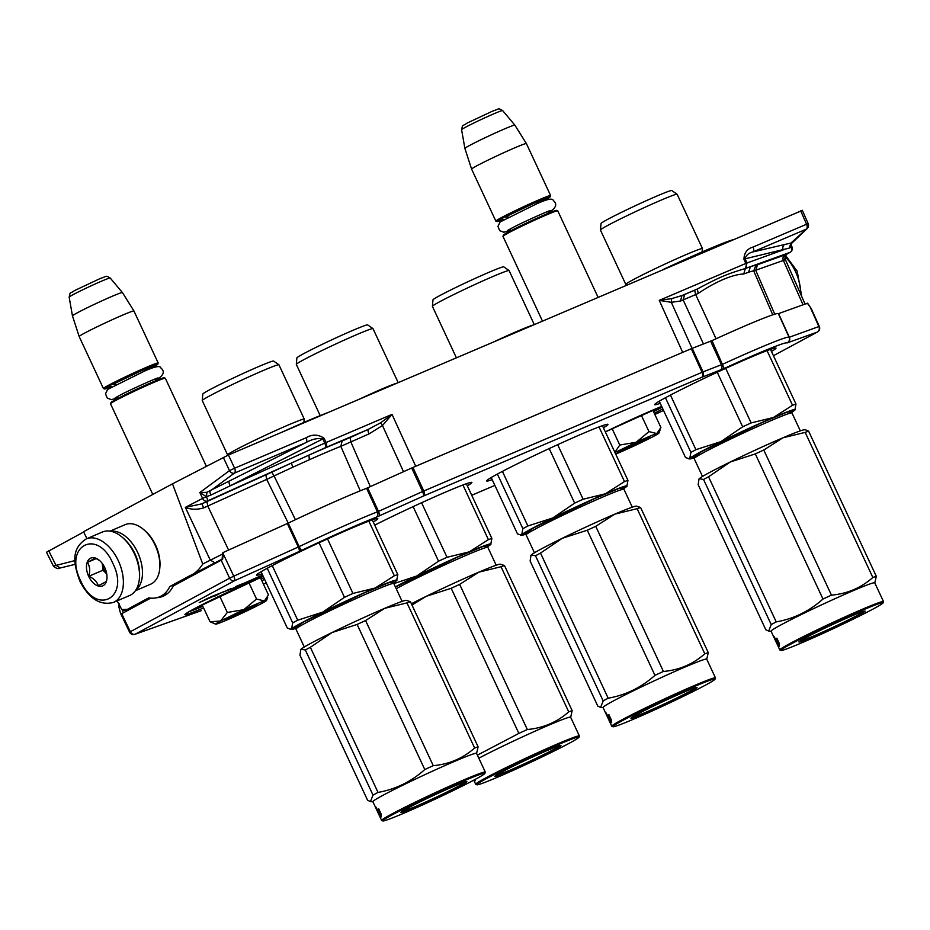 <?xml version="1.0" encoding="UTF-8"?>
<svg xmlns="http://www.w3.org/2000/svg" width="930" height="930" viewBox="0 0 930 930"><rect width="100%" height="100%" fill="white"/><g stroke="black" fill="none" stroke-linecap="round" stroke-linejoin="round"><path stroke-width="1.4" d="M805.066 304.064L784.804 258.261L784.374 260.086A21.588 0.942 154.8 0 0 783.397 260.423L753.73 270.944L772.749 314.828M784.804 258.261L786.257 254.495L789.826 252.46A4.313 3.767 60.5 0 0 790.116 252.309A4.313 3.767 60.5 0 0 790.128 252.309L786.269 254.471A25.901 1.128 155 0 0 785.094 254.867L755.846 265.306L753.73 270.944A79.585 3.476 155 0 0 748.569 272.257L743.768 273.978C732.375 274.455 715.67 281.639 698.209 293.415A79.585 3.476 155 0 0 695.675 294.578L680.493 301.018L671.309 302.308L659.254 300.378L745.837 263.446L743.965 259.284C744.105 252.809 747.162 248.717 753.114 247.031A4.313 2.604 -113.1 0 1 752.847 251.949C748.522 253.03 745.965 255.308 745.151 258.807L743.965 259.284M282.918 431.764A75.551 3.29 -25 0 1 327.476 412.746M662.474 269.84A75.551 3.29 -25 0 1 732.794 239.835M75.016 560.581L53.394 566.091L46.5 552.222L83.7 531.983M86.92 538.633L83.561 531.704L172.492 483.844L228.431 455.002L801.846 210.599M127.329 609.383L125.271 610.522L121.76 609.534L127.329 609.383L148.719 597.862A47.488 28.691 -113.1 0 0 159.669 596.781A47.488 28.691 -113.1 0 0 169.818 586.505L187.988 576.728C194.231 574.217 199.148 569.962 202.74 563.987L172.492 483.844M121.76 609.534L117.134 600.838M306.179 437.739A4.313 2.604 -113.1 0 1 305.9 442.622C312.12 439.111 317.758 437.879 322.815 438.925L324.163 438.332C318.327 434.298 312.329 434.101 306.168 437.751L234.616 468.232L228.431 455.002M125.283 610.533L130.932 608.743M181.594 581.483L169.818 586.505M222.131 559.139L187.988 576.728M203.635 507.908C196.997 509.803 190.906 509.628 185.337 507.385L201.973 503.816L203.635 507.908A21.588 1.023 155.1 0 1 207.774 506.025L228.594 550.072M222.526 554.071L202.74 563.987M380.696 422.755L382.474 425.533L392.03 414.373L380.696 422.755L368.315 429.358L325.57 447.597L207.227 501.084A4.313 3.034 -117.5 0 1 202.624 498.399L185.337 507.385L210.25 560.081L214.853 562.755M403.527 471.684L382.474 425.533L369.024 433.903L340.81 446.342A79.585 3.476 155 0 0 309.341 459.746L292.915 467.174A4.313 0.639 -114.6 0 1 291.636 462.931A83.898 3.662 155 0 0 271.758 472.184L206.937 501.537A25.901 1.128 155 0 0 201.973 503.816L207.227 501.084A4.313 1.128 -114.3 0 0 206.414 496.655L199.845 492.54L206.739 492.342L206.251 496.655L202.624 498.399L199.845 492.54L229.501 470.638L223.316 457.409M229.117 481.508A4.313 1.139 -116.9 0 0 230.21 485.82L210.657 495.202L209.762 491.319L234.36 473.149A4.313 2.604 -113.1 0 0 234.616 468.232L229.501 470.638A4.313 2.999 -126.5 0 0 234.36 473.149L305.9 442.622L206.739 492.342M790.116 252.321A4.313 4.313 0 0 0 791.953 246.799L790.779 244.148L791.523 246.903A4.313 3.883 -109.8 0 1 789.826 252.46L745.325 268.514A4.313 2.604 -113.1 0 0 745.837 263.446L747.023 262.969L745.325 268.514C726.005 274.362 719.994 276.977 697.314 288.998L681.957 295.554L671.692 298.611L659.254 300.378L682.69 352.377M791.29 242.637L791.372 246.566A10.265 4.476 -115.1 0 1 791.186 247.02L790.919 243.056L806.298 229.152A4.313 2.604 -113.1 0 0 806.566 224.235L753.114 247.031M325.57 447.597A4.313 2.604 -113.1 0 0 326.081 442.517L324.721 443.11L322.815 438.925L230.21 485.82L324.721 443.11A4.313 1.128 -114.3 0 1 325.57 447.597M791.953 246.799L789.326 248.101L790.919 243.056A3120.557 416.349 151 0 0 784.629 244.52L752.847 251.949L806.298 229.152A4.313 3.72 47.9 0 0 807.124 228.606L807.124 228.606A4.313 4.313 0 0 0 808.182 223.665L806.566 224.235L800.695 210.866M288.242 523.09L266.701 479.392L207.774 506.025L206.937 501.537M206.937 492.319L206.414 496.655L210.657 495.202M369.024 433.903A4.313 1.279 -114.2 0 1 368.315 429.358L350.192 437.507L350.901 442.052L370.349 486.611M703.475 343.984L683.178 299.983L684.631 294.519L681.957 295.554L680.493 301.018M671.692 298.611L671.309 302.308L692.071 348.39M784.629 244.52A4.313 3.871 -103.2 0 0 783.188 249.914L747.023 262.969L745.151 258.807L789.326 248.101M790.779 244.16L807.124 228.606M786.269 254.471L784.374 260.086M757.473 264.841L755.776 270.398L774.737 314.2M295.403 519.696L274.059 475.951L266.701 479.392L265.864 474.905M648.489 436.786A28.063 1.221 155 0 0 636.201 442.262L648.977 431.613L656.65 433.531A28.063 1.221 155 0 0 648.489 436.786M642.967 439.762A17.705 0.767 -25 0 1 649.535 437.344A17.705 0.767 -25 0 1 641.258 441.994A17.705 0.767 -25 0 1 624.088 449.922A17.705 0.767 -25 0 1 617.485 452.294A17.705 0.767 -25 0 1 626.413 447.388A17.705 0.767 -25 0 1 642.967 439.762M614.974 452.55L636.201 442.262L619.764 445.04L614.858 452.294M615.695 454.107A28.063 1.221 155 0 0 630.54 447.574L631.156 447.295A28.063 1.221 -25 0 0 653.918 436.17L654.278 435.972A28.063 1.221 -25 0 0 658.963 433.043L660.126 429.834M656.65 433.531L656.894 433.438A28.063 1.221 -25 0 1 658.963 433.043M612.103 428.625L619.764 445.04M641.282 415.129L648.977 431.613M656.894 433.438L660.904 427.498L652.802 410.107M648.605 437.542L618.241 451.701M256.052 604.209A28.063 1.221 155 0 0 243.765 609.673L256.529 599.036L264.201 600.943A28.063 1.221 155 0 0 256.052 604.209M250.53 607.185A17.705 0.767 -25 0 1 257.099 604.767A17.705 0.767 -25 0 1 248.822 609.417A17.705 0.767 -25 0 1 231.651 617.346A17.705 0.767 -25 0 1 225.048 619.706A17.705 0.767 -25 0 1 233.976 614.811A17.705 0.767 -25 0 1 250.53 607.185M220.515 621.042L243.765 609.673L227.315 612.463L220.515 621.042C215.121 623.972 214.226 624.832 217.841 623.635L215.702 624.158L210.041 621.763L220.515 621.042M217.841 623.623A28.063 1.221 155 0 0 238.103 614.997L238.719 614.707A28.063 1.221 -25 0 0 261.469 603.593L261.842 603.396A28.063 1.221 -25 0 0 266.515 600.466L267.689 597.258M264.201 600.943L264.457 600.861A28.063 1.221 -25 0 1 266.515 600.466M202.089 604.709L210.041 621.763M219.666 596.049L227.315 612.463M248.845 582.552L256.529 599.036M264.457 600.861L268.468 594.909L260.354 577.53M256.169 604.965L225.792 619.124M113.448 602.419L129.584 595.537A34.538 20.867 -113.1 0 0 130.619 595.037A34.538 20.867 -113.1 0 0 139.419 578.286A34.538 20.867 -113.1 0 0 134.455 553.85A34.538 20.867 -113.1 0 0 121.737 536.831A34.538 20.867 -113.1 0 0 102.474 531.995L86.339 538.877C70.18 548.991 74.028 565.149 79.864 581.145C88.989 598.734 100.184 605.825 113.448 602.419A34.538 20.867 -113.1 0 0 118.308 560.732A34.538 20.867 -113.1 0 0 86.339 538.877M139.419 578.286L139.512 577.019A32.817 19.821 -113.1 0 0 134.792 553.803A32.817 19.821 -113.1 0 0 122.714 537.645L121.737 536.831M112.844 563.324C97.383 527.484 63.147 545.91 80.608 580.669C96.069 616.509 130.305 598.095 112.844 563.324M104.788 567.66A15.113 9.126 -113.1 0 0 99.219 560.22A15.113 9.126 -113.1 0 0 88.094 560.441A15.113 9.126 -113.1 0 0 88.664 576.333A15.113 9.126 -113.1 0 0 99.638 586.307A15.113 9.126 -113.1 0 0 106.962 578.355A15.113 9.126 -113.1 0 0 104.788 567.66M99.708 560.639L95.36 558.081L87.385 562.371C89.838 566.161 90.326 570.788 88.862 576.24C93.977 578.6 97.127 581.796 98.324 585.819L106.299 581.529L106.985 577.972M88.862 576.24L102.998 570.218L106.752 574.031M102.265 563.441L102.998 570.218M87.385 562.371L96.336 558.546M102.277 563.452A12.95 7.824 -113.1 0 0 104.067 569.637A12.95 7.824 -113.1 0 0 106.741 573.915M110.007 531.135L125.166 524.659A32.376 19.553 66.9 0 1 143.22 529.205A32.376 19.553 66.9 0 1 155.136 545.154A32.376 19.553 66.9 0 1 159.797 568.056A32.376 19.553 66.9 0 1 151.544 583.761A32.376 19.553 66.9 0 1 150.579 584.226L135.42 590.701M128.875 544.05A30.225 18.251 66.9 0 1 135.001 553.873A30.225 18.251 66.9 0 1 139.151 568.125M110.728 531.251A32.376 19.553 66.9 0 1 137.733 552.583A32.376 19.553 66.9 0 1 135.827 590.085M143.22 529.205L144.441 530.205A30.225 18.251 66.9 0 1 155.566 545.096A30.225 18.251 66.9 0 1 159.914 566.475L159.797 568.056M502.967 236.29L503.386 235.151A29.353 1.279 155 0 1 508.466 231.989A29.353 1.279 -25 0 1 537.4 218.004A29.353 1.279 -25 0 1 556.547 210.354L557.698 210.773A30.225 1.314 -25 0 0 537.993 218.643A30.225 1.314 -25 0 0 508.199 233.035A30.225 1.314 155 0 0 502.967 236.29A30.225 1.314 155 0 0 502.967 236.359L542.446 321.036M557.698 210.773A30.225 1.314 -25 0 1 557.744 210.819L598.071 297.309M544.143 200.462A29.353 1.279 155 0 0 545.131 199.938A29.353 1.279 -25 0 0 550.211 196.776A29.353 1.279 -25 0 0 532.134 203.821A29.353 1.279 -25 0 0 502.084 218.306A29.353 1.279 155 0 0 497.05 221.573A29.353 1.279 155 0 0 503.769 219.294M550.211 196.776L550.63 195.637A30.225 1.314 -25 0 0 550.63 195.567A30.225 1.314 -25 0 0 531.449 203.135A30.225 1.314 -25 0 0 501.084 217.794A30.225 1.314 155 0 0 495.853 221.119A30.225 1.314 155 0 0 495.899 221.154L497.05 221.573M550.63 195.567L526.392 143.58A30.225 1.314 -25 0 1 526.392 143.58A30.225 1.314 -25 0 0 507.141 151.172A30.225 1.314 -25 0 0 476.846 165.796A30.225 1.314 155 0 0 471.603 169.12A30.225 1.314 155 0 0 471.615 169.12L495.853 221.119M464.895 148.44L461.594 129.712A22.646 0.988 -25 0 1 465.523 127.236A22.646 0.988 -25 0 1 488.157 116.308A22.646 0.988 -25 0 1 502.642 110.577L514.86 125.143A27.575 1.197 -25 0 1 514.871 125.143A27.575 1.197 -25 0 0 497.236 132.118A27.575 1.197 -25 0 0 469.673 145.429A27.575 1.197 155 0 0 464.895 148.44A27.575 1.197 155 0 0 464.895 148.451L471.603 169.12M110.519 403.713L110.937 402.574A29.353 1.279 155 0 1 116.029 399.412A29.353 1.279 -25 0 1 144.964 385.415A29.353 1.279 -25 0 1 164.11 377.778L165.249 378.196A30.225 1.314 -25 0 0 145.545 386.055A30.225 1.314 -25 0 0 115.762 400.458A30.225 1.314 155 0 0 110.519 403.713A30.225 1.314 155 0 0 110.519 403.783L152.799 494.446M165.249 378.196A30.225 1.314 -25 0 1 165.296 378.231L206.332 466.232M151.706 367.885A29.353 1.279 155 0 0 152.683 367.362A29.353 1.279 -25 0 0 157.775 364.2A29.353 1.279 -25 0 0 139.698 371.244A29.353 1.279 -25 0 0 109.647 385.729A29.353 1.279 155 0 0 104.613 388.996A29.353 1.279 155 0 0 111.333 386.717M157.775 364.2L158.193 363.049A30.225 1.314 -25 0 0 158.193 362.991A30.225 1.314 -25 0 0 139.012 370.559A30.225 1.314 -25 0 0 108.647 385.218A30.225 1.314 155 0 0 103.416 388.531A30.225 1.314 155 0 0 103.463 388.577L104.613 388.996M69.157 297.135C70.61 290.846 69.297 294.461 74.563 290.567L100.231 278.512C107.764 276.07 105.16 275.303 110.193 278A22.646 0.988 -25 0 0 95.72 283.731A22.646 0.988 -25 0 0 73.086 294.659A22.646 0.988 -25 0 0 69.157 297.135L72.447 315.863A27.575 1.197 155 0 1 77.237 312.852A27.575 1.197 -25 0 1 104.788 299.541A27.575 1.197 -25 0 1 122.423 292.555L133.943 310.992A30.225 1.314 -25 0 0 114.692 318.595A30.225 1.314 -25 0 0 84.409 333.219A30.225 1.314 155 0 0 79.166 336.532A30.225 1.314 155 0 0 79.166 336.544L103.416 388.531M133.943 310.992A30.225 1.314 -25 0 1 133.943 311.004L158.193 362.991M72.447 315.863A27.575 1.197 155 0 0 72.459 315.875L79.166 336.532M122.423 292.555A27.575 1.197 -25 0 1 122.423 292.566L110.193 278M262.039 573.856A66.925 2.918 -25 0 1 256.506 575.159A66.925 2.918 -25 0 1 268.107 567.8A66.925 2.918 -25 0 1 335.335 535.343A66.925 2.918 -25 0 1 377.813 518.591A66.925 2.918 -25 0 1 373.267 521.997M660.23 403.341A66.925 2.918 -25 0 1 654.708 404.631A66.925 2.918 -25 0 1 666.298 397.284A66.925 2.918 -25 0 1 733.526 364.827A66.925 2.918 -25 0 1 776.004 348.076A66.925 2.918 -25 0 1 771.458 351.482M374.732 525.136A66.925 2.918 -25 0 1 437.751 495.492A66.925 2.918 -25 0 1 471.882 482.438A66.925 2.918 -25 0 1 467.337 485.844M492.202 479.659A66.925 2.918 -25 0 1 486.669 480.95A66.925 2.918 -25 0 1 498.259 473.591A66.925 2.918 -25 0 1 565.498 441.134A66.925 2.918 -25 0 1 607.964 424.382A66.925 2.918 -25 0 1 603.431 427.788M221.421 592.77L235.825 587.167L221.921 592.387L214.284 596.409L221.363 592.631M235.767 586.935L239.115 585.342M235.488 586.621L242.335 583.819L238.475 586.098L260.412 575.984L235.662 586.946M235.825 587.167L239.126 585.389M215.016 595.839L219.62 593.363L211.552 596.548L199.194 602.594L214.911 595.63M262.609 575.077L260.83 576.03L262.702 575.286M119.284 603.896L118.738 606.372L120.47 613.172L129.549 632.121L229.629 578.181L221.166 560.186L222.619 559.442L223.374 552.42L288.219 523.113A83.584 3.65 155 0 1 366.583 488.285L367.652 487.82L378.475 511.384L423.789 491.005L703.022 371.895A4.313 3.627 68.9 0 1 701.58 377.394L724.179 368.478A79.05 3.453 -25 0 1 787.001 342.961L817.214 332.138L773.435 355.702L817.435 332.022A4.313 3.441 -118.3 0 1 817.214 332.138A4.313 3.883 70.2 0 0 818.888 326.546L819.318 326.442A4.313 4.313 0 0 1 817.435 332.022A4.313 3.441 -118.3 0 0 818.261 331.347M150.672 598.13L121.702 613.719L130.293 631.644A4.313 3.441 61.7 0 0 135.269 634.167L234.604 580.704A4.313 3.441 61.7 0 1 229.629 578.181L233.744 576.193A4.313 1.128 65.7 0 1 234.604 580.704L301.808 550.293A79.05 3.453 -25 0 1 376.011 517.324L423.29 496.12L701.58 377.394A4.313 2.604 66.9 0 0 702.08 372.279L691.281 348.715L412.92 467.465L367.652 487.82M122.609 610.092L123.19 612.917M164.296 595.677A48.348 29.225 66.3 0 1 160.204 596.548M222.084 559.709L222.607 552.943L223.374 552.42M412.92 467.465L423.789 491.005A4.313 2.604 66.9 0 1 423.29 496.12A4.313 1.279 65.8 0 0 422.569 491.54L411.699 467.999M200.775 610.859A4.313 3.918 -109.6 0 0 200.787 610.859A4.313 3.918 -109.6 0 0 201.159 610.696L135.269 634.167A4.313 3.918 -109.6 0 1 134.908 634.318A4.313 3.918 -109.6 0 0 134.908 634.318L200.787 610.859A4.313 4.313 0 0 0 201.031 610.766L201.031 610.754A4.313 2.604 -113.1 0 0 201.159 610.696L201.031 610.754A4.313 2.604 -113.1 0 1 200.973 610.789M121.005 614.125L121.702 613.719M221.166 560.186L173.294 585.958A48.348 29.225 66.3 0 1 163.041 596.281A48.348 29.225 66.3 0 1 156.868 597.699M819.318 326.442L811.1 308.33L807.356 303.238L778.364 313.689A83.584 3.65 155 0 0 778.352 313.666A83.584 3.65 155 0 0 712.02 340.613L691.281 348.715M807.356 303.238L806.543 303.761M807.589 303.18L810.995 308.342M778.364 313.677L789.105 337.265A4.313 4.313 161.9 0 1 789.279 337.718L789.279 337.718A4.313 4.313 161.9 0 1 787.001 342.961M710.636 341.217L721.471 364.769A4.313 3.627 68.9 0 1 720.041 370.268M366.583 488.285L377.417 511.837A4.313 3.592 68.8 0 1 376.011 517.324M287.324 523.52L298.274 547.026A4.313 1.128 65.7 0 1 299.135 551.537M227.815 590.155L231.396 588.492L227.699 589.922M253.948 579.006L257.54 577.344L253.878 578.844M208.564 597.967L218.411 593.933L200.636 601.884L208.553 597.932M303.831 422.778L304.191 419.372A42.315 1.848 155 0 0 304.284 419.139A42.315 1.848 155 0 0 277.431 429.741A42.315 1.848 155 0 0 234.918 450.26A42.315 1.848 -25 0 0 227.594 454.91A42.315 1.848 -25 0 0 227.815 454.991L228.338 455.049M393.634 582.68A58.288 2.546 155 0 0 396.68 580.576L397.796 574.589L372.279 519.882M295.438 628.471A58.288 2.546 -25 0 1 291.543 629.471L287.324 628.099L261.051 571.752M297.716 620.194L322.675 612.149A58.288 2.546 155 0 0 291.59 628.878L292.706 622.891A64.763 2.825 -25 0 1 297.716 620.194L272.257 565.603M292.706 622.891L267.236 568.265M290.172 629.343L291.59 628.878A58.288 2.546 -25 0 0 291.543 629.471M396.68 580.576A58.288 2.546 -25 0 0 396.889 580.343A58.288 2.546 -25 0 0 375.22 588.004L352.947 593.445A64.763 2.825 -25 0 0 344.484 597.339L322.675 612.149A58.288 2.546 -25 0 1 375.22 588.004L394.332 575.786L368.85 521.137M344.484 597.339L319.037 542.783M352.947 593.445L327.511 538.889M394.332 575.786A64.763 2.825 -25 0 1 397.796 574.589M294.891 628.227L303.308 622.147L364.049 593.003L388.635 582.761L393.785 582.11M202.24 400.528L202.81 394.076A39.072 1.709 -25 0 1 209.587 389.821A39.072 1.709 -25 0 1 248.415 371.07A39.072 1.709 -25 0 1 273.606 361.061L278.907 364.769A42.315 1.848 155 0 0 251.623 375.604A42.315 1.848 155 0 0 209.587 395.924A42.315 1.848 -25 0 0 202.24 400.528A42.315 1.848 -25 0 0 202.252 400.574L227.594 454.91M304.284 419.139L278.942 364.804A42.315 1.848 155 0 0 278.907 364.769M476.59 753.428L478.101 746.813A64.763 2.825 155 0 0 474.637 748.011C462.931 758.369 449.132 764.251 433.252 765.669A64.763 2.825 155 0 0 424.789 769.552C411.281 781.642 395.692 789.268 378.022 792.418A64.763 2.825 155 0 0 375.395 793.813A64.763 2.825 155 0 0 373.011 795.115L305.342 649.989L301.076 649.198A58.288 2.546 -25 0 1 332.103 632.505L310.353 647.292A64.763 2.825 155 0 0 305.342 649.989M484.879 773.365A56.346 2.453 155 0 0 450.19 786.885A56.346 2.453 155 0 0 392.518 814.68A56.346 2.453 155 0 0 382.858 820.946A56.346 2.453 155 0 0 419.581 806.287A56.346 2.453 155 0 0 475.125 779.445A56.346 2.453 155 0 0 484.879 773.365L485.297 772.226A57.207 2.499 155 0 0 485.297 772.098L476.555 753.335A57.207 2.499 155 0 0 440.25 767.657A57.207 2.499 155 0 0 382.776 795.406A57.207 2.499 -25 0 0 372.86 801.695L377.255 810.972M384.741 608.313A58.288 2.546 155 0 1 406.212 600.327L410.421 601.687A64.763 2.825 155 0 0 406.968 602.884L384.741 608.313L365.583 620.543A64.763 2.825 155 0 0 357.12 624.437L332.103 632.505M384.66 608.348A58.288 2.546 155 0 0 332.196 632.458M301.064 649.21A58.288 2.546 155 0 0 300.867 649.442A58.288 2.546 155 0 0 300.82 649.512L299.96 655.197L367.629 800.312L370.477 801.567L373.011 795.115M478.101 746.813L410.421 601.687M474.637 748.011L406.968 602.884M433.252 765.669L365.583 620.543M424.789 769.552L357.12 624.437M378.022 792.418L310.353 647.292M376.964 810.216L376.185 807.31L377.138 809.879A57.207 2.499 155 0 1 378.58 808.786L379.335 811.413A57.207 2.499 155 0 0 378.126 812.402L379.277 815.18L376.964 810.216L377.743 809.856L378.696 811.89M380.998 813.948L380.3 814.273L381.161 816.947L381.009 813.727L378.673 808.728L379.952 811.46M378.626 808.937A56.346 2.453 155 0 0 377.917 809.519L377.138 809.879M379.498 811.658A57.207 2.499 155 0 0 378.266 812.657L379.056 812.297L380.079 814.796M379.975 811.518A56.346 2.453 155 0 0 379.056 812.297M380.3 814.273A57.207 2.499 155 0 0 379.289 815.157L378.266 812.657M485.297 772.098A57.207 2.499 155 0 0 448.992 786.42A57.207 2.499 155 0 0 391.518 814.169A57.207 2.499 155 0 0 381.614 820.458L379.242 815.378A57.207 2.499 155 0 1 379.231 815.285L375.65 807.542A57.207 2.499 155 0 0 375.639 807.624L377.208 810.995A57.207 2.499 155 0 0 377.22 811.03A57.207 2.499 155 0 0 377.324 811.111M378.557 813.89L377.882 812.436A57.207 2.499 155 0 0 377.894 812.483L378.568 813.924M381.614 820.458A57.207 2.499 155 0 0 381.707 820.527L382.858 820.946M460.559 785.652A36.479 1.593 -25 0 1 423.231 803.648A36.479 1.593 -25 0 1 400.76 812.402A36.479 1.593 -25 0 1 407.084 808.472A36.479 1.593 -25 0 1 443.04 791.081A36.479 1.593 -25 0 1 466.825 781.595A36.479 1.593 -25 0 1 460.559 785.652M466.232 781.63L460.071 785.397C446.819 792.348 431.601 799.556 414.42 807.019L401.167 811.971M396.738 383.207A42.315 1.848 155 0 0 359.224 399.202M487.704 546.538A58.288 2.546 155 0 0 490.749 544.434L491.865 538.447L466.349 483.74M393.855 583.645L416.745 575.996A58.288 2.546 155 0 0 395.355 586.876M490.749 544.434A58.288 2.546 -25 0 0 490.959 544.19A58.288 2.546 -25 0 0 469.29 551.85L447.016 557.291A64.763 2.825 -25 0 0 438.553 561.185L416.745 575.996A58.288 2.546 -25 0 1 469.29 551.85L488.401 539.633L462.919 484.995M438.553 561.185L413.118 506.629M447.016 557.291L421.581 502.735M488.401 539.633A64.763 2.825 -25 0 1 491.865 538.447M395.436 587.051L458.118 556.849L482.717 546.608L487.866 545.968M296.321 364.374L296.879 357.922A39.072 1.709 -25 0 1 303.657 353.679A39.072 1.709 -25 0 1 342.484 334.916A39.072 1.709 -25 0 1 367.675 324.907L372.988 328.616A42.315 1.848 155 0 0 372.988 328.616A42.315 1.848 155 0 0 345.704 339.462A42.315 1.848 155 0 0 303.657 359.771A42.315 1.848 -25 0 0 296.321 364.374A42.315 1.848 -25 0 0 296.321 364.421L320.187 415.594M570.671 717.274L572.171 710.66A64.763 2.825 155 0 0 568.718 711.857C557 722.215 543.201 728.097 527.322 729.515A64.763 2.825 155 0 0 518.859 733.41L477.392 755.148M578.96 737.223A56.346 2.453 155 0 0 544.259 750.731A56.346 2.453 155 0 0 486.588 778.526A56.346 2.453 155 0 0 476.927 784.792A56.346 2.453 155 0 0 513.662 770.133A56.346 2.453 155 0 0 569.195 743.291A56.346 2.453 155 0 0 578.96 737.223L579.367 736.072A57.207 2.499 155 0 0 579.378 735.956L570.625 717.193A57.207 2.499 155 0 0 535.843 730.829A57.207 2.499 155 0 0 478.822 758.194M478.811 572.159A58.288 2.546 155 0 1 500.282 564.173L504.502 565.545A64.763 2.825 155 0 0 501.038 566.73L478.811 572.159L459.653 584.389A64.763 2.825 155 0 0 451.19 588.283L426.277 596.304L411.978 605.023M478.729 572.194A58.288 2.546 155 0 0 426.277 596.304M411.386 603.756A58.288 2.546 -25 0 1 426.184 596.351M572.171 710.66L504.502 565.545M568.718 711.857L501.038 566.73M527.322 729.515L459.653 584.389M518.859 733.41L451.19 588.283M475.114 779.445L475.23 780.793L474.835 779.596M579.378 735.956A57.207 2.499 155 0 0 543.062 750.278A57.207 2.499 155 0 0 485.6 778.015A57.207 2.499 155 0 0 475.683 784.304A57.207 2.499 155 0 0 475.776 784.374L476.927 784.792M554.64 749.499A36.479 1.593 -25 0 1 517.301 767.506A36.479 1.593 -25 0 1 494.83 776.248A36.479 1.593 -25 0 1 501.154 772.319A36.479 1.593 -25 0 1 537.11 754.939A36.479 1.593 -25 0 1 560.895 745.442A36.479 1.593 -25 0 1 554.64 749.499M560.302 745.488L554.141 749.243C540.9 756.195 525.683 763.402 508.489 770.865L495.248 775.818M532.82 325.151A42.315 1.848 155 0 0 495.306 341.147M623.786 488.483A58.288 2.546 155 0 0 626.843 486.367L627.948 480.38L602.442 425.673M525.601 534.262A58.288 2.546 -25 0 1 521.707 535.262L517.487 533.89L491.214 477.543M527.88 525.985L552.839 517.94A58.288 2.546 155 0 0 521.753 534.669L522.869 528.682A64.763 2.825 -25 0 1 527.88 525.985L502.421 471.394M522.869 528.682L497.399 474.068M520.323 535.134L521.753 534.669A58.288 2.546 -25 0 0 521.707 535.262M626.843 486.367A58.288 2.546 -25 0 0 627.053 486.134A58.288 2.546 -25 0 0 605.384 493.795L583.11 499.236A64.763 2.825 -25 0 0 574.647 503.13L552.839 517.94A58.288 2.546 -25 0 1 605.384 493.795L624.495 481.577L599.013 426.928M574.647 503.13L549.2 448.574M583.11 499.236L557.663 444.68M624.495 481.577A64.763 2.825 -25 0 1 627.948 480.38M525.055 534.018L533.471 527.938L594.212 498.794L618.799 488.552L623.949 487.901M432.404 306.319L432.973 299.867A39.072 1.709 -25 0 1 439.75 295.612A39.072 1.709 -25 0 1 478.578 276.861A39.072 1.709 -25 0 1 503.769 266.852L509.07 270.56A42.315 1.848 155 0 0 481.787 281.395A42.315 1.848 155 0 0 439.739 301.715A42.315 1.848 -25 0 0 432.404 306.319A42.315 1.848 -25 0 0 432.415 306.365L456.374 357.759M534.25 324.535L509.105 270.595A42.315 1.848 155 0 0 509.07 270.56M706.754 659.219L708.265 652.604A64.763 2.825 155 0 0 704.801 653.802C693.094 664.16 679.295 670.042 663.415 671.46A64.763 2.825 155 0 0 654.952 675.343C641.444 687.444 625.855 695.059 608.185 698.209A64.763 2.825 155 0 0 605.558 699.604A64.763 2.825 155 0 0 603.175 700.906L535.506 555.78L531.239 554.989A58.288 2.546 -25 0 1 562.266 538.296L540.516 553.083A64.763 2.825 155 0 0 535.506 555.78M715.042 679.156A56.346 2.453 155 0 0 680.342 692.676A56.346 2.453 155 0 0 622.682 720.471A56.346 2.453 155 0 0 613.01 726.737A56.346 2.453 155 0 0 649.745 712.078A56.346 2.453 155 0 0 705.289 685.236A56.346 2.453 155 0 0 715.042 679.156L715.461 678.017A57.207 2.499 155 0 0 715.461 677.889L706.719 659.126A57.207 2.499 155 0 0 670.402 673.448A57.207 2.499 155 0 0 612.94 701.197A57.207 2.499 -25 0 0 603.024 707.486L607.383 716.821A57.207 2.499 155 0 0 607.476 716.902M614.904 514.104A58.288 2.546 155 0 1 636.364 506.118L640.584 507.478A64.763 2.825 155 0 0 637.131 508.675L614.811 514.139L595.746 526.334A64.763 2.825 155 0 0 587.283 530.228L562.266 538.296M614.811 514.139A58.288 2.546 155 0 0 562.359 538.249M531.239 554.989L531.228 555.001A58.288 2.546 155 0 0 531.018 555.233A58.288 2.546 155 0 0 530.984 555.303L530.123 560.988L597.792 706.114L600.64 707.358L603.175 700.906M708.265 652.604L640.584 507.478M704.801 653.802L637.131 508.675M663.415 671.46L595.746 526.334M654.952 675.343L587.283 530.228M608.185 698.209L540.516 553.083M607.127 716.007L606.348 713.101L607.302 715.67A57.207 2.499 155 0 1 608.743 714.577L609.499 717.204A57.207 2.499 155 0 0 608.29 718.192L609.441 720.971L607.127 716.007L607.906 715.647L608.859 717.681M611.161 719.739L610.452 720.064L611.324 722.738L611.161 719.518L608.836 714.531L610.103 717.251M608.79 714.728A56.346 2.453 155 0 0 608.081 715.31L607.302 715.67M609.662 717.448A57.207 2.499 155 0 0 608.429 718.448L609.208 718.088L610.231 720.587M610.138 717.309A56.346 2.453 155 0 0 609.208 718.088M610.452 720.064A57.207 2.499 155 0 0 609.452 720.948L608.429 718.448M715.461 677.889A57.207 2.499 155 0 0 679.156 692.211A57.207 2.499 155 0 0 621.682 719.96A57.207 2.499 155 0 0 611.777 726.249L609.406 721.169A57.207 2.499 155 0 1 609.394 721.076L605.814 713.333A57.207 2.499 155 0 0 605.802 713.415L607.418 716.763M608.72 719.692L608.046 718.227A57.207 2.499 155 0 0 608.057 718.274L608.731 719.715M611.777 726.249A57.207 2.499 155 0 0 611.87 726.318L613.01 726.737M690.723 691.443A36.479 1.593 -25 0 1 653.383 709.439A36.479 1.593 -25 0 1 630.924 718.192A36.479 1.593 -25 0 1 637.236 714.263A36.479 1.593 -25 0 1 673.204 696.884A36.479 1.593 -25 0 1 696.989 687.386A36.479 1.593 -25 0 1 690.723 691.443M696.396 687.421L690.223 691.188C676.982 698.139 661.765 705.347 644.571 712.81L631.331 717.762M702.034 252.263L702.394 248.845A42.315 1.848 155 0 0 702.476 248.624A42.315 1.848 155 0 0 675.622 259.214A42.315 1.848 155 0 0 633.121 279.744A42.315 1.848 -25 0 0 625.785 284.394A42.315 1.848 -25 0 0 626.006 284.464L627.355 284.812M791.825 412.164A58.288 2.546 155 0 0 794.871 410.06L795.987 404.073L770.482 349.366M693.629 457.955A58.288 2.546 -25 0 1 689.746 458.943L685.526 457.572L659.254 401.237M695.907 449.678L720.878 441.634A58.288 2.546 155 0 0 689.793 458.362L690.909 452.375A64.763 2.825 -25 0 1 695.907 449.678L670.449 395.076M690.909 452.375L665.438 397.749M688.363 458.827L689.793 458.362A58.288 2.546 -25 0 0 689.746 458.943M794.871 410.06A58.288 2.546 -25 0 0 795.092 409.828A58.288 2.546 -25 0 0 773.411 417.489L751.138 422.929A64.763 2.825 -25 0 0 742.675 426.812L720.878 441.634A58.288 2.546 -25 0 1 773.411 417.489L792.534 405.271L767.041 350.622M742.675 426.812L717.239 372.256M751.138 422.929L725.702 368.373M792.534 405.271A64.763 2.825 -25 0 1 795.987 404.073M693.094 457.711L701.511 451.631L762.24 422.487L786.838 412.246L791.988 411.595M600.443 230.001L601.013 223.56A39.072 1.709 -25 0 1 607.79 219.306A39.072 1.709 -25 0 1 646.606 200.555A39.072 1.709 -25 0 1 671.809 190.545L677.11 194.254A42.315 1.848 155 0 0 649.826 205.088A42.315 1.848 155 0 0 607.778 225.397A42.315 1.848 -25 0 0 600.443 230.001A42.315 1.848 -25 0 0 600.443 230.047L625.785 284.394M702.476 248.624L677.145 194.289A42.315 1.848 155 0 0 677.11 194.254M874.793 582.901L876.293 576.298A64.763 2.825 155 0 0 872.84 577.495C861.122 587.853 847.335 593.735 831.455 595.142A64.763 2.825 155 0 0 822.98 599.036C809.484 611.126 793.894 618.752 776.225 621.903A64.763 2.825 155 0 0 773.586 623.298A64.763 2.825 155 0 0 771.214 624.588L703.545 479.473L699.279 478.683A58.288 2.546 -25 0 1 730.306 461.978L708.544 476.776A64.763 2.825 155 0 0 703.545 479.473M883.082 602.849A56.346 2.453 155 0 0 848.381 616.358A56.346 2.453 155 0 0 790.721 644.165A56.346 2.453 155 0 0 781.049 650.43A56.346 2.453 155 0 0 817.784 635.771A56.346 2.453 155 0 0 873.317 608.918A56.346 2.453 155 0 0 883.082 602.849L883.5 601.71A57.207 2.499 155 0 0 883.5 601.582L874.746 582.819A57.207 2.499 155 0 0 838.442 597.141A57.207 2.499 155 0 0 780.967 624.89A57.207 2.499 -25 0 0 771.063 631.168L775.411 640.514A57.207 2.499 155 0 0 775.515 640.596M805.787 429.927L808.623 431.171A64.763 2.825 155 0 0 805.171 432.369L782.932 437.798L763.774 450.027A64.763 2.825 155 0 0 755.311 453.91L730.306 461.978M805.787 429.916L804.404 429.8A58.288 2.546 155 0 0 782.932 437.798M782.851 437.832A58.288 2.546 155 0 0 730.399 461.943M699.279 478.683L699.267 478.694A58.288 2.546 155 0 0 699.058 478.927A58.288 2.546 155 0 0 699.011 478.997L698.163 484.681L765.832 629.796L768.668 631.052L771.214 624.588M876.293 576.298L808.623 431.171M872.84 577.495L805.171 432.369M831.455 595.142L763.774 450.027M822.98 599.036L755.311 453.91M776.225 621.903L708.544 476.776M775.167 639.701L774.376 636.783L775.341 639.363A57.207 2.499 155 0 1 776.783 638.271L777.538 640.898A57.207 2.499 155 0 0 776.329 641.874L777.48 644.664L775.167 639.701L775.946 639.34L776.887 641.363M776.829 638.422A56.346 2.453 155 0 0 776.12 639.003L775.341 639.363M779.201 643.432L778.491 643.758L779.352 646.431L779.201 643.211L776.864 638.213L777.701 641.142A57.207 2.499 155 0 0 776.469 642.142L777.248 641.781L778.271 644.281M778.178 641.003A56.346 2.453 155 0 0 777.248 641.781M778.491 643.758A57.207 2.499 155 0 0 777.492 644.641L776.469 642.142M883.5 601.582A57.207 2.499 155 0 0 847.195 615.904A57.207 2.499 155 0 0 789.721 643.653A57.207 2.499 155 0 0 779.805 649.931L777.434 644.85A57.207 2.499 155 0 1 777.434 644.769L773.853 637.027A57.207 2.499 155 0 0 773.841 637.108L775.446 640.444M776.759 643.374L776.073 641.921A57.207 2.499 155 0 0 776.085 641.956L776.759 643.409M779.805 649.931A57.207 2.499 155 0 0 779.91 650.012L781.049 650.43M858.762 615.137A36.479 1.593 -25 0 1 821.423 633.132A36.479 1.593 -25 0 1 798.951 641.886A36.479 1.593 -25 0 1 805.275 637.945A36.479 1.593 -25 0 1 841.232 620.566A36.479 1.593 -25 0 1 865.016 611.08A36.479 1.593 -25 0 1 858.762 615.137M864.423 611.115L858.262 614.881C845.021 621.833 829.804 629.04 812.611 636.492L799.37 641.456M745.325 268.514L743.768 273.978M716.054 338.776L695.675 294.566L694.64 290.218L684.631 294.519M60.229 567.974L75.202 564.324L60.229 567.974L55.916 565.242L48.744 550.793M324.163 438.332L326.081 442.517L392.03 414.373L415.722 466.267M126.55 610.15L127.236 610.068M162.924 595.398L167.016 593.933M785.094 254.867A4.313 3.883 -109.8 0 0 783.397 260.423L803.032 304.796M698.209 293.415L697.314 288.998A83.898 3.662 155 0 0 694.64 290.218M350.192 437.507L342.135 440.971A83.898 3.662 155 0 0 308.946 455.107L309.341 459.746M755.846 265.306A83.898 3.662 155 0 0 750.405 266.689L748.569 272.257M292.915 467.174A79.585 3.476 155 0 0 274.059 475.951L271.758 472.184M342.135 440.971L340.81 446.342L360.259 490.808M784.746 256.436A34.538 20.867 66.9 0 1 795.592 271.804A34.538 20.867 66.9 0 1 800.66 294.089M544.771 199.718L534.483 203.007L505.257 216.957L508.396 217.097M152.322 367.141L142.046 370.431L112.809 384.381L115.959 384.52M263.19 576.333A51.813 2.255 155 0 0 193.998 608.918A51.813 2.255 155 0 0 203.577 607.918M261.853 580.739A51.813 2.255 155 0 0 264.585 579.344M662.811 408.875A51.813 2.255 -25 0 1 662.393 409.095A51.813 2.255 -25 0 1 654.302 413.315M605.337 431.892A51.813 2.255 -25 0 1 661.683 406.445L605.337 431.904M494.876 485.39L471.731 495.272L494.876 485.402M266.259 582.924L263.434 584.133L266.259 582.924M663.555 410.479L654.836 414.466L663.567 410.479M263.829 577.716A49.127 2.139 -25 0 1 261.098 579.123M202.833 606.302A49.127 2.139 -25 0 1 189.243 611.58M653.546 411.711A49.127 2.139 155 0 0 659.73 408.456A49.127 2.139 -25 0 0 662.032 407.2M692.222 348.332L703.022 371.895L722.854 364.165A83.363 3.639 -25 0 1 789.105 337.253L789.326 337.218A4.313 3.883 70.2 0 1 787.64 342.81M778.573 313.631L789.326 337.218L818.888 326.546L810.762 308.411M712.02 340.613L724.179 368.478M789.105 337.253L789.105 337.265A83.363 3.639 -25 0 1 789.105 337.265L778.352 313.666M223.258 553.896L233.744 576.193L299.169 546.608A83.363 3.639 -25 0 1 377.417 511.837L378.475 511.384A4.313 1.279 65.8 0 1 379.208 515.964M288.219 523.113L299.169 546.608A4.313 0.837 64.5 0 0 301.808 550.293M118.738 606.372L119.621 605.942M304.296 646.989L295.949 629.099A53.963 2.348 -25 0 1 305.307 623.17A53.963 2.348 -25 0 1 359.526 596.99A53.963 2.348 -25 0 1 393.774 583.482L402.12 601.385M396.226 588.748A53.963 2.348 -25 0 1 399.377 587.016A53.963 2.348 -25 0 1 453.596 560.848A53.963 2.348 -25 0 1 487.855 547.34L496.19 565.231M534.459 552.792L526.113 534.889A53.963 2.348 -25 0 1 535.471 528.961A53.963 2.348 -25 0 1 589.69 502.793A53.963 2.348 -25 0 1 623.937 489.273L632.284 507.175M702.499 476.474L694.152 458.583A53.963 2.348 -25 0 1 703.499 452.654A53.963 2.348 -25 0 1 757.717 426.475A53.963 2.348 -25 0 1 791.976 412.967L800.323 430.857M802.311 210.285L808.182 223.665M60.078 568.021C58.52 569.218 56.3 568.579 53.394 566.091M159.669 596.781L167.76 593.328M130.805 608.825L126.829 610.231M785.385 255.227L797.196 271.211L801.753 296.565M547.363 211.656L549.828 212.633M510.279 228.954L509.454 231.465M545.003 199.508L543.911 200.857M504.234 219.364L502.502 219.329M514.871 125.143L526.392 143.569M461.594 129.712C463.047 123.423 461.733 127.05 467 123.144L492.668 111.089C500.212 108.647 497.597 107.88 502.642 110.577M154.926 379.08L157.379 380.056M117.831 396.378L117.006 398.889M152.555 366.932L151.474 368.28M111.786 386.787L110.054 386.752M186.267 613.405L194.149 608.848L263.19 576.344M129.549 632.121A4.313 4.313 0 0 0 134.908 634.318M117.506 397.924L111.379 399.668L107.276 398.087L105.497 393.82L107.648 389.414L143.487 371.605C154.508 366.501 160.309 365.304 160.89 367.989C165.296 371.709 163.541 375.79 155.636 380.196M115.192 397.842L118.261 396.145C128.363 390.472 158.298 377.231 158.077 377.94L157.751 377.999M509.942 230.501L503.827 232.244L499.724 230.663L497.945 226.397L500.084 221.991L535.924 204.181C546.945 199.09 552.757 197.881 553.338 200.566C557.733 204.298 555.989 208.367 548.072 212.772M507.629 230.419L510.698 228.722C520.8 223.061 550.734 209.808 550.525 210.517L550.188 210.575M295.949 629.099L294.694 628.203M393.774 583.482L393.901 581.948L390.809 584.028M372.907 801.776L370.477 801.567M487.855 547.34L487.971 545.794L484.879 547.875M373.011 328.662L398.168 382.59M475.683 784.304L473.754 780.165M526.113 534.889L524.857 533.994M623.937 489.273L624.065 487.739L620.961 489.819M603.058 707.567L600.64 707.358M694.152 458.583L692.897 457.688M791.976 412.967L792.093 411.432L789 413.513M771.098 631.261L768.668 631.052"/></g></svg>
